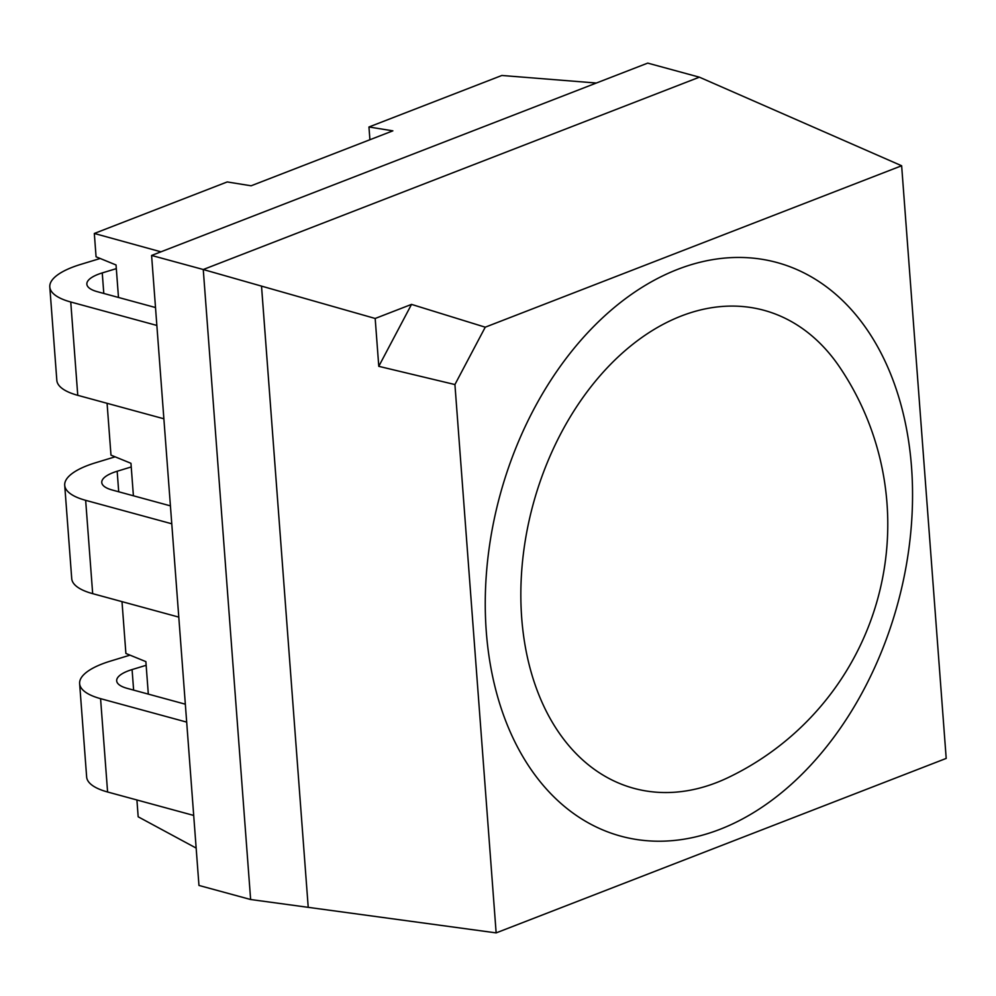 <?xml version="1.0" encoding="UTF-8"?>
<svg xmlns="http://www.w3.org/2000/svg" width="996" height="996" viewBox="0 0 996 996"><rect width="100%" height="100%" fill="white"/><g stroke="black" fill="none" stroke-linecap="round" stroke-linejoin="round"><path stroke-width="1.49" d="M911.514 466.887A297.256 206.122 105.2 0 0 737.277 257.454A297.256 206.122 105.2 0 0 500.017 495.161A297.256 206.122 105.2 0 0 583.955 820.343A297.256 206.122 105.2 0 0 810.707 765.189A297.256 206.122 105.2 0 0 911.514 466.887A297.256 206.122 105.2 0 0 737.277 257.454A297.256 206.122 105.2 0 0 500.017 495.161A297.256 206.122 105.2 0 0 583.955 820.343A297.256 206.122 105.2 0 0 810.707 765.189A297.256 206.122 105.2 0 0 911.514 466.887M485.239 327.186L901.641 165.759L946.2 758.417L496.145 932.891L454.923 384.556L485.239 327.186L411.522 304.39L375.181 318.471L378.779 366.329L411.522 304.39M375.181 318.471L261.525 286.113L308.225 907.344L250.631 899.513L203.259 269.518L261.512 286.113L308.225 907.344L496.145 932.891M901.641 165.759L699.391 77.178L203.259 269.518L151.591 255.449L647.724 63.109L699.391 77.178M454.923 384.556L378.779 366.329M118.487 297.455L116.046 264.973L96.064 256.794L94.321 233.462L160.941 251.826M369.914 139.726L368.956 126.99L392.86 130.837L251.117 185.791L227.213 181.944L94.321 233.462M596.343 83.029L501.847 75.472L368.956 126.99M196.15 848.082L138.17 816.795L136.913 799.975M148.317 694.112L145.877 661.63L125.894 653.463L121.998 601.646M133.402 495.784L130.962 463.302L110.979 455.135L107.082 403.318M250.631 899.513L198.963 885.444L151.591 255.449M839.815 367.362A247.718 171.76 105.2 0 0 633.157 343.994A247.718 171.76 105.2 0 0 521.705 618.018A247.718 171.76 105.2 0 0 728.076 777.615A280.748 280.748 0 0 0 839.815 367.362M49.8 286.96L56.822 380.285A74.314 24.39 -4.3 0 0 77.763 395.325L163.879 418.781L156.858 325.443L70.753 302A74.314 24.39 -4.3 0 1 49.8 286.96A74.314 24.39 -4.3 0 1 80.601 264.438L100.185 258.474M155.513 307.54L97.322 291.691A37.163 12.201 175.7 0 1 86.851 284.171A37.163 12.201 175.7 0 1 102.252 272.916L116.32 268.634M64.715 485.289L71.724 578.626A74.314 24.39 -4.3 0 0 92.678 593.653L178.782 617.109L171.773 523.784L85.656 500.328A74.314 24.39 -4.3 0 1 64.715 485.289A74.314 24.39 -4.3 0 1 95.516 462.779L115.1 456.815M170.428 505.868L112.237 490.02A37.163 12.201 175.7 0 1 101.766 482.5A37.163 12.201 175.7 0 1 117.167 471.245L131.235 466.962M79.63 683.617L86.64 776.955A74.314 24.39 -4.3 0 0 107.593 791.994L193.697 815.438L186.688 722.112L100.571 698.657A74.314 24.39 -4.3 0 1 79.63 683.617A74.314 24.39 -4.3 0 1 110.432 661.107L130.003 655.144M185.331 704.197L127.152 688.348A37.163 12.201 175.7 0 1 116.681 680.841A37.163 12.201 175.7 0 1 132.082 669.573L146.151 665.291M77.763 395.325L70.753 302M103.796 293.459L102.252 272.916M92.678 593.653L85.656 500.328M118.711 491.787L117.167 471.245M133.626 690.116L132.082 669.573M107.593 791.994L100.571 698.657"/></g></svg>
